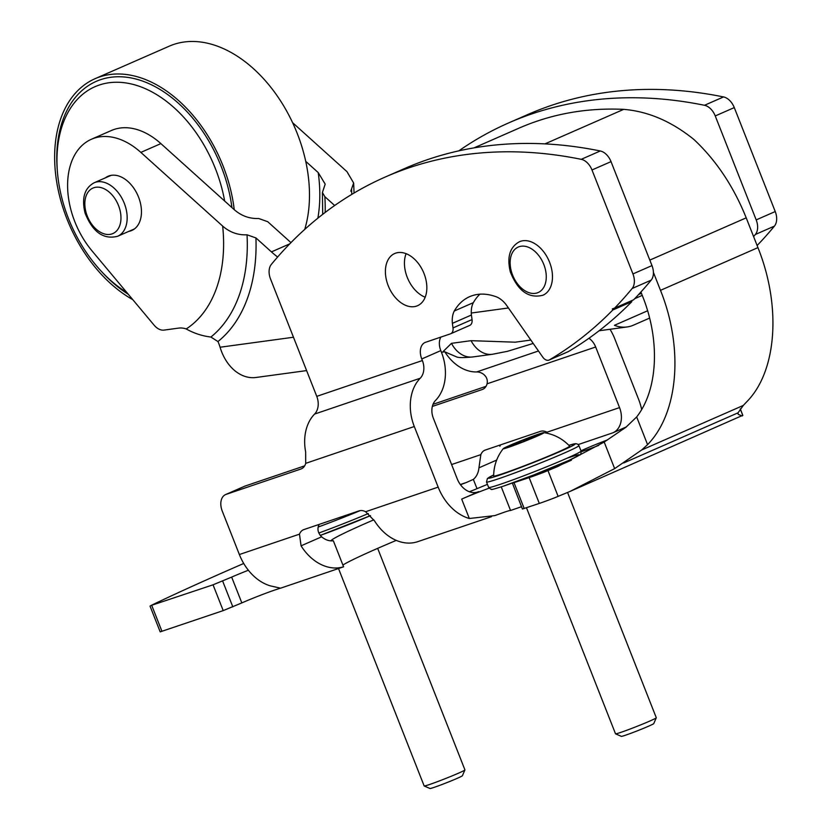 <?xml version="1.0" encoding="UTF-8"?>
<svg xmlns="http://www.w3.org/2000/svg" width="830" height="830" viewBox="0 0 830 830"><rect width="100%" height="100%" fill="white"/><g stroke="black" fill="none" stroke-linecap="round" stroke-linejoin="round"><path stroke-width="1.25" d="M738.057 414.014L738.046 412.821L743.317 405.434L747.788 400.703C776.994 369.931 781.258 305.637 757.946 247.62L746.212 217.844C733.689 186.626 716.3 160.553 694.067 139.616C671.615 121.439 648.157 111.355 623.693 109.363L544.957 143.881M653.418 272.385L660.493 290.344C683.827 348.351 678.411 413.153 647.576 444.641L641.611 450.016L614.646 468.618L570.086 491.412L554.44 497.886A29.216 1.255 -21.5 0 1 539.303 503.426L522.423 509.018L512.38 483.112A14.608 0.623 158.5 0 1 512.826 482.842M640.916 292.004L642.659 296.435C660.369 340.622 657.92 389.893 636.672 416.94L647.576 444.641M571.424 460.183L544.283 472.094L557.853 466.47L604.188 442.058L625.945 427.232L636.672 416.94M567.772 351.827A7.304 4.835 -113.7 0 0 568.135 351.702A7.304 4.835 -113.7 0 0 568.488 351.515A664.643 440.357 -113.7 0 0 631.827 301.653L612.789 310.005A664.643 440.357 66.3 0 1 549.45 359.867A7.304 4.835 66.3 0 1 549.097 360.044A7.304 4.835 66.3 0 1 542.768 357.139L507.286 306.332A22.701 15.044 66.3 0 0 494.784 296.3A67.614 44.799 66.3 0 0 469.635 296.673A67.614 44.799 66.3 0 0 454.29 311.011A23.665 15.677 66.3 0 0 452.381 323.347L453.004 327.912A7.304 4.835 66.3 0 1 450.7 333.743A7.304 4.835 66.3 0 1 450.441 333.847L425.603 342.271A14.608 9.68 66.3 0 0 425.085 342.468A14.608 9.68 66.3 0 0 421.764 358.965L422.387 360.542A16.071 12.014 -108.7 0 1 420.219 378.241A43.824 32.775 -108.7 0 0 414.295 426.516L438.167 487.127A48.202 36.043 -108.7 0 0 469.334 518.501L494.815 515.596L504.505 512.141A24.838 1.069 -21.5 0 1 510.554 510.492L521.51 506.694M388.212 285.686A28.49 18.872 66.3 0 1 394.686 253.524A28.49 18.872 66.3 0 1 423.404 272.033A28.49 18.872 66.3 0 1 417.563 305.699A28.49 18.872 66.3 0 1 388.212 285.686M248.378 570.241A24.838 1.069 158.5 0 0 231.663 577.099L241.831 602.902A24.838 1.069 -21.5 0 1 274.481 590.14L280.405 588.148L270.538 585.907A48.202 36.043 71.3 0 1 239.372 554.533L222.253 511.083A14.608 9.68 66.3 0 1 225.573 494.587A14.608 9.68 66.3 0 1 226.092 494.389L300.896 469.023A14.608 9.68 66.3 0 0 301.415 468.826A14.608 9.68 66.3 0 0 305.699 463.348L305.648 451.925A43.824 32.775 71.3 0 1 314.591 414.066A16.071 12.014 71.3 0 0 316.759 396.356L270.528 278.984A14.608 9.68 66.3 0 1 271.337 264.407A664.643 440.357 66.3 0 1 385.431 176.946A664.643 440.357 66.3 0 1 581.239 159.329A14.608 9.68 66.3 0 1 591.987 169.974L632.937 273.931A14.608 9.68 66.3 0 1 632.128 288.508A664.643 440.357 66.3 0 1 614.605 308.127L612.353 308.895L612.789 310.005M614.605 308.127L633.643 299.786A664.643 440.357 -113.7 0 0 651.166 280.156A14.608 9.68 -113.7 0 0 651.975 265.59L611.025 161.632A14.608 9.68 -113.7 0 0 600.277 150.977A664.643 440.357 -113.7 0 0 404.48 168.594L385.431 176.946M631.827 301.653L631.464 300.74M479.896 294.183A67.614 44.799 -113.7 0 0 473.328 302.66A23.665 15.677 -113.7 0 0 471.419 315.006L452.381 323.347M469.49 325.495A7.304 4.835 -113.7 0 0 469.739 325.401A7.304 4.835 -113.7 0 0 472.042 319.571L471.419 315.006M440.886 337.084A14.608 9.68 -113.7 0 0 440.803 350.613L421.764 358.965M476.856 492.273L478.723 491.64A20.449 15.293 -108.7 0 1 477.8 491.993A20.449 15.293 -108.7 0 1 457.206 478.775L433.333 418.175A16.071 12.014 -108.7 0 1 435.501 400.475A43.824 32.775 -108.7 0 0 441.425 352.2L440.803 350.613M406.098 253.658A28.49 18.872 -113.7 0 0 407.25 277.334A28.49 18.872 -113.7 0 0 425.188 297.213M458.824 150.853A664.643 440.357 66.3 0 1 508.686 122.902A664.643 440.357 66.3 0 1 704.494 105.286A14.608 9.68 66.3 0 1 715.242 115.941L756.192 219.898A14.608 9.68 66.3 0 1 755.383 234.465A664.643 440.357 66.3 0 1 753.599 236.602M757.116 245.524A664.643 440.357 -113.7 0 0 774.421 226.113A14.608 9.68 -113.7 0 0 775.23 211.546L734.28 107.589A14.608 9.68 -113.7 0 0 723.532 96.934A664.643 440.357 -113.7 0 0 527.724 114.561L508.686 122.902M609.998 329.282A43.824 32.775 -108.7 0 1 614.708 338.65L638.581 399.261A48.202 36.043 -108.7 0 1 641.663 409.512M319.208 524.384A14.608 9.68 -113.7 0 0 318.523 525.805C317.216 529.799 318.264 533.472 321.635 536.813A20.449 15.293 -108.7 0 0 333.338 540.766L343.589 566.797A48.202 36.043 -108.7 0 1 301.072 545.829L299.474 534.157A14.608 9.68 66.3 0 1 303.407 529.768A14.608 9.68 66.3 0 1 303.915 529.571L359.027 510.886A14.608 9.68 66.3 0 1 365.605 511.726L374.548 520.908A48.202 36.043 71.3 0 0 417.075 541.886L491.485 516.665M607.591 439.89A22.638 0.975 -21.5 0 0 585.814 448.657A22.638 0.975 -21.5 0 0 581 450.866M581.239 451.686A22.638 0.975 -21.5 0 0 598.752 445.378M623.475 429.037A24.838 1.069 158.5 0 1 622.542 429.1A24.838 1.069 158.5 0 1 626.225 427.025M626.38 426.9L612.997 432.762A20.449 15.293 -108.7 0 0 619.543 407.603L595.67 347.002A16.071 12.014 -108.7 0 0 588.937 338.277M487.428 484.357A117.59 5.042 158.5 0 1 469.427 491.765M478.723 491.64L461.688 499.1A24.838 1.069 158.5 0 1 489.078 488.196M544.283 472.094A29.216 1.255 158.5 0 1 529.146 477.624L512.266 483.226M742.736 415.332L570.086 491.412M737.963 413.496L738.327 414.398L742.176 415.965M343.589 566.797L342.282 567.149M330.859 540.849A117.59 5.042 158.5 0 1 373.832 519.819M460.484 484.741A117.59 5.042 158.5 0 1 466.387 482.479L473.349 479.387L477.001 488.663M231.663 577.099L213.051 584.808L150.884 605.547A438.23 18.779 158.5 0 1 243.73 563.466M451.603 464.551L480.85 454.633L478.941 467.84A20.449 15.293 -108.7 0 1 473.349 479.387M432.347 406.43L482.272 389.509A14.608 9.68 66.3 0 0 482.78 389.301A14.608 9.68 66.3 0 0 487.065 383.823C487.884 379.912 486.619 376.664 483.268 374.06A16.071 12.014 71.3 0 0 476.627 371.954L538.463 350.986M433.032 404.314L486.017 386.344M619.543 407.603L546.98 432.212A14.608 9.68 66.3 0 0 540.403 431.361L485.291 450.047A14.608 9.68 66.3 0 0 484.782 450.244A14.608 9.68 66.3 0 0 480.85 454.633M445.274 352.543A43.824 32.775 71.3 0 0 476.627 371.954M499.888 446.281A14.608 9.68 66.3 0 1 500.583 444.87M304.651 465.858L245.13 486.038A14.608 9.68 -113.7 0 0 244.611 486.245L225.573 494.587M473.328 302.66L454.29 311.011M241.831 602.902L223.208 610.61L160.19 631.858L150.023 606.056M396.284 540.382A117.59 5.042 -21.5 0 0 342.904 565.054M623.693 109.363C586.654 107.651 551.919 113.845 519.487 127.945L474.034 147.875M377.671 548.36L464.935 769.898A21.912 0.934 158.5 0 1 464.925 769.939A21.912 0.934 158.5 0 1 451.686 776.06A21.912 0.934 158.5 0 1 429.515 784.516A21.912 0.934 158.5 0 1 424.192 785.989A21.912 0.934 158.5 0 1 424.161 785.958L338.515 568.529M464.925 769.939L462.403 775.728A17.43 0.747 158.5 0 1 451.873 780.605A17.43 0.747 158.5 0 1 434.225 787.328A17.43 0.747 158.5 0 1 429.992 788.5L424.192 785.989M508.583 447.297A21.912 0.934 158.5 0 1 503.26 448.657A21.912 0.934 158.5 0 1 523.274 439.838A21.912 0.934 158.5 0 1 543.92 432.638A21.912 0.934 158.5 0 1 531.874 438.385A21.912 0.934 158.5 0 1 508.583 447.297M523.502 441.581L505.159 447.744L516.468 442.774L538.753 434.246L536.979 435.242L542.073 433.685L523.502 441.581M543.92 432.638C554.004 434.215 562.564 438.697 569.598 446.094A40.815 1.753 158.5 0 1 546.005 457.174A40.815 1.753 158.5 0 1 503.644 473.359A40.815 1.753 158.5 0 1 493.663 476.005C493.767 465.796 496.963 456.676 503.26 448.657M567.575 492.501L656.291 717.743A21.912 0.934 158.5 0 1 656.291 717.794A21.912 0.934 158.5 0 1 643.053 723.916A21.912 0.934 158.5 0 1 620.882 732.361A21.912 0.934 158.5 0 1 615.559 733.834A21.912 0.934 158.5 0 1 615.518 733.803L526.479 507.773M656.291 717.794L653.76 723.584A17.43 0.747 158.5 0 1 643.229 728.46A17.43 0.747 158.5 0 1 625.592 735.183A17.43 0.747 158.5 0 1 621.348 736.355L615.559 733.834M641.424 293.291L638.612 294.536M649.631 318.077L633.539 325.132A43.824 32.256 -97.8 0 1 627.107 326.958A43.824 32.256 -97.8 0 1 614.428 325.319L647.618 310.773M317.869 218.166A131.472 87.109 -113.7 0 0 318.222 172.588L305.731 161.342M318.222 172.588L325.184 184.104L322.413 192.508L322.714 214.327M334.666 205.518L324.852 196.679L322.413 192.508M350.768 191.159L353.653 183.025L346.94 171.623L292.596 122.674M306.612 370.595L256.055 377.474A43.824 32.256 82.2 0 1 220.075 347.231A29.216 19.36 66.3 0 0 217.948 341.545L210.893 337.042C202.136 335.963 193.909 333.266 186.221 328.96A29.216 19.36 66.3 0 0 178.72 328.099L163.998 330.101A14.608 9.68 66.3 0 1 154.121 325.173L91.974 250.826A73.04 48.389 66.3 0 1 91.435 139.243L111.479 130.466A73.04 48.389 66.3 0 1 160.885 143.611L234.05 209.492C241.219 215.841 249.446 218.85 258.732 218.508L267.727 221.714L290.957 242.63M91.435 139.243A73.04 48.389 66.3 0 1 140.851 152.398L222.679 226.092C229.796 232.317 237.909 235.222 247.029 234.807L255.931 237.93L271.441 251.895A87.648 58.069 66.3 0 0 277.625 257.01M105.4 177.838A29.579 19.598 66.3 0 1 108.056 176.271A29.579 19.598 66.3 0 1 137.884 195.496A29.579 19.598 66.3 0 1 131.814 230.46A29.579 19.598 66.3 0 1 128.858 231.352M451.479 343.34A29.216 21.507 -97.8 0 0 472.82 356.942C464.24 357.772 458.917 357.803 456.863 357.025L443.407 351.246L451.479 343.34L471.077 340.674L514.963 342.178M126.803 292.482A116.864 77.429 66.3 0 1 101.146 271.12A116.864 77.429 66.3 0 1 63.599 204.377A116.864 77.429 66.3 0 1 57.374 171.271A116.864 77.429 66.3 0 1 127.799 83.249A116.864 77.429 66.3 0 1 224.66 201.036M57.374 171.271L57.208 169.113A121.242 80.334 66.3 0 1 133.153 78.362A121.242 80.334 66.3 0 1 231.933 207.593M128.308 294.297A121.242 80.334 66.3 0 1 102.619 272.707L101.146 271.12M132.8 299.661A124.168 82.263 66.3 0 1 61.7 203.724A124.168 82.263 66.3 0 1 95.139 78.663A124.168 82.263 66.3 0 1 234.247 209.668M95.139 78.663L169.289 46.158A124.168 82.263 66.3 0 1 274.242 91.746A124.168 82.263 66.3 0 1 304.735 229.402M746.212 217.844L649.817 260.101M757.946 247.62L660.493 290.344M743.317 405.434L641.611 450.016M568.488 351.515L549.45 359.867M316.759 396.356L422.387 360.542M365.605 511.726L438.167 487.127M578.24 444.558L612.997 432.762M738.046 412.821L623.641 462.984M239.372 554.533L299.474 534.157M460.339 484.533L466.387 482.479M496.672 460.069L478.941 467.84M321.635 536.813L301.072 545.829M723.532 96.934L704.494 105.286M775.23 211.546L756.192 219.898M734.28 107.589L715.242 115.941M774.421 226.113L755.383 234.465M483.278 389.063L482.272 389.509M461.688 499.1L469.334 518.501M305.699 463.348L414.295 426.516M600.277 150.977L581.239 159.329M651.975 265.59L632.937 273.931M611.025 161.632L591.987 169.974M651.166 280.156L632.128 288.508M301.913 468.577L300.896 469.023M245.13 486.038L226.092 494.389M472.042 319.571L453.004 327.912M314.591 414.066L420.219 378.241M487.065 383.823L595.67 347.002M222.648 581.052L232.815 606.855M213.051 584.808L223.208 610.61M151.807 605.578L161.975 631.381M510.575 510.533L501.258 486.878L510.575 510.523M514.05 482.738L524.207 508.541M529.146 477.624L539.303 503.426M547.997 470.62L558.154 496.423M604.188 442.058L614.646 468.618M740.236 408.91L742.819 415.467M360.272 510.585A49.665 2.127 158.5 0 1 318.149 527.04M368.292 513.552A49.665 2.127 158.5 0 1 318.834 533.005M370.491 515.627A46.739 2.002 158.5 0 1 320.287 535.412L370.491 515.627M493.674 474.936L487.407 478.485L486.505 482.002A49.665 2.127 158.5 0 0 498.643 478.734A49.665 2.127 158.5 0 0 549.823 459.187A49.665 2.127 158.5 0 0 578.925 445.596L577.867 444.247L575.864 443.645L568.861 445.326A46.739 2.002 158.5 0 1 557.718 452.558A46.739 2.002 158.5 0 1 499.577 475.134A46.739 2.002 158.5 0 1 493.674 474.957M500.781 484.16A49.665 2.127 158.5 0 1 488.642 487.428L490.987 489.316C493.767 488.631 485.996 491.63 503.727 486.048L534.25 474.75L569.162 460.276L579.444 455.099C580.543 455.151 581.083 453.792 581.062 451.022A49.665 2.127 158.5 0 1 551.971 464.624A49.665 2.127 158.5 0 1 500.781 484.16M567.129 458.181A46.739 2.002 158.5 0 1 565.77 461.771A46.739 2.002 158.5 0 1 503.852 485.996M516.934 443.977L516.468 442.774M524.311 441.321L523.73 439.838M533.483 437.317L533.078 436.31M160.885 143.611L140.851 152.398M289.732 243.875L271.441 251.895M642.244 295.366L634.722 298.665M220.075 347.231L293.478 337.239M471.284 313.035L508.427 307.971M217.948 341.545A168.5 111.635 -113.7 0 0 255.931 237.93M186.221 328.96A142.48 94.402 -113.7 0 0 222.679 226.092M210.893 337.042A161.466 106.977 -113.7 0 0 247.029 234.807M351.733 193.722A161.466 106.977 -113.7 0 0 351.546 188.981M325.163 212.449A157.482 104.341 -113.7 0 0 324.852 196.679M86.247 213.103A24.838 16.455 66.3 0 1 105.171 189.282A24.838 16.455 66.3 0 1 117.289 230.118A24.838 16.455 66.3 0 1 86.247 213.103M117.642 236.27C103.501 239.839 92.638 232.099 85.054 213.03C81.465 198.163 84.515 188.068 94.174 182.756A29.216 19.36 66.3 0 1 123.639 201.742A29.216 19.36 66.3 0 1 117.642 236.27L134.481 228.893M511.55 272.064A24.838 16.455 66.3 0 1 530.474 248.243A24.838 16.455 66.3 0 1 542.592 289.079A24.838 16.455 66.3 0 1 511.55 272.064M519.476 241.717A29.216 19.36 66.3 0 1 548.941 260.703A29.216 19.36 66.3 0 1 542.945 295.231C528.803 298.8 517.941 291.05 510.346 271.991C506.767 257.124 509.807 247.029 519.476 241.717M472.82 356.942L492.418 354.275A29.216 21.507 -97.8 0 1 471.077 340.674M280.364 588.252L343.267 566.921M568.135 351.702L549.097 360.044M469.739 325.401L450.7 333.743M740.277 408.858L742.85 415.384M486.505 482.002L488.642 487.428M578.925 445.596L581.062 451.022M537.186 435.792L536.979 435.242M353.663 183.025L354.047 193.027M441.436 352.231L444.247 351.858M514.974 342.219L530.837 340.061M599.094 330.765L627.107 326.958M94.174 182.756L111.023 175.379M533.202 343.444L507.555 351.298L492.418 354.275"/></g></svg>
